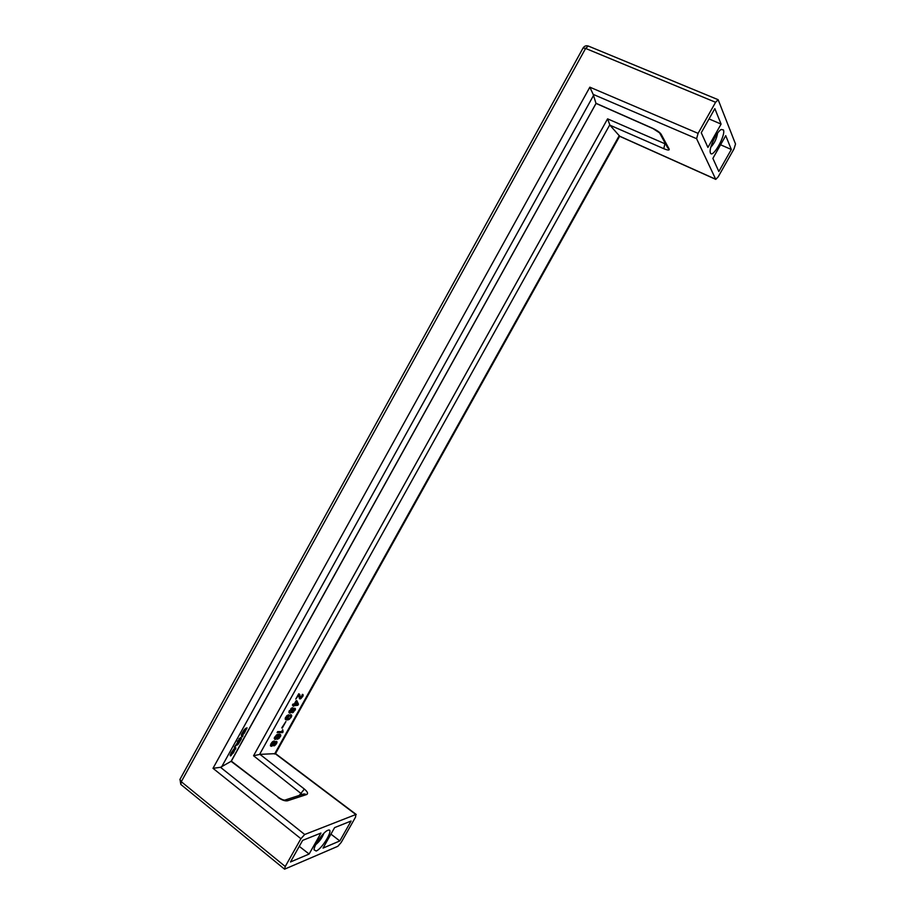 <?xml version="1.0" encoding="UTF-8"?>
<svg xmlns="http://www.w3.org/2000/svg" width="915" height="915" viewBox="0 0 915 915"><rect width="100%" height="100%" fill="white"/><g stroke="black" fill="none" stroke-linecap="round" stroke-linejoin="round"><path stroke-width="1.37" d="M718.149 99.701L588.311 46.047L585.611 48.426L715.587 102.286L718.149 99.701L735.523 144.021L734.036 148.848L718.149 176.904L715.77 179.374L696.589 138.691L593.172 94.382L596.02 103.418L231.083 761.326L278.56 797.411C281.191 799.23 283.295 800.133 284.897 800.133L284.645 800.156M179.981 779.328L180.815 784.43L181.284 781.719L179.912 779.466L583.084 47.98L585.611 48.426L181.284 781.719L285.251 866.505L284.576 869.17L337.829 846.306L341.192 842.452L355.558 817.095L355.832 814.51L304.706 834.503L220.504 767.308L231.083 761.326M233.336 753.068L235.807 747.738L234.103 748.71L230.992 753.159L230.374 755.939L233.119 752.908M238.872 738.931L243.07 735.797L238.872 738.931M242.315 734.608L246.158 728.843L243.138 734.448L244.534 732.881L246.981 727.734L241.96 734.585L245.7 728.283L243.779 730.364L241.594 734.127L241.308 735.534L242.109 734.459M238.483 743.849L241.503 738.622L237.946 740.612L237.294 741.779L238.735 740.967L234.32 747.155L238.255 743.678M661.099 134.162L669.174 149.076L667.676 147.807L659.601 132.904L652.452 128.214C656.879 130.307 659.761 132.286 661.099 134.162L659.475 132.721M715.599 179.191L619.661 136.186L609.95 125.206L607.583 118.847L664.919 143.758L663.764 148.676C667.813 150.334 669.62 150.46 669.174 149.076M721.089 124.108L714.844 108.622L701.256 132.744L707.924 147.441L721.089 124.108L709.045 118.916M723.445 129.953L721.249 129.472C716.834 131.554 709.034 147.784 710.234 152.325L710.429 152.988C712.568 158.867 726.007 135.1 723.445 129.953M731.325 149.488L725.732 135.649L712.876 158.386L718.835 171.528L731.325 149.488L720.574 144.787M715.587 102.286L698.088 133.361L589.843 87.177L593.172 94.382M696.589 138.691L698.088 133.361M710.818 147.189C714.501 143.209 716.742 138.565 717.543 133.247M285.251 866.505L300.909 838.7L213.001 768.326L589.843 87.177M290.478 861.976L309.121 854.027L320.959 833.062L302.648 840.37L290.478 861.976M316.167 851.019L314.074 849.818C313.765 845.46 323.521 831.678 327.867 830.294L328.119 830.214C334.581 827.732 322.56 848.674 316.167 851.019M323.041 848.091L334.627 827.595L351.097 821.03L339.82 840.942L323.041 848.091M304.706 834.503L300.909 838.7M299.274 846.352L309.121 854.027M323.83 833.348C322.126 837.854 319.426 841.617 315.732 844.637M330.933 834.125L339.82 840.942M619.661 136.186L275.518 753.628L259.963 754.36L304.375 789.062L299.262 795.432M220.504 767.308L213.001 768.326M231.289 761.234L596.054 103.429M302.236 794.472L253.558 755.756L259.963 754.36M302.179 695.549L302.922 694.474L302.819 696.395L300.486 698.831L299.548 698.797L298.622 695.206L295.785 699.06L298.725 693.787L299.754 694.439L300.429 697.813L302.179 695.549M273.173 745.405L271.355 746.32L270.44 745.839L271.686 742.591L273.962 740.99L274.9 742.054L276.753 741.447L276.01 744.387L274.34 745.771L273.173 745.405M295.316 709.731L292.777 712.671L291.611 712.042L289.495 713.105L288.877 712.087L291.885 707.936L293.189 707.97L293.372 708.873L294.916 708.21L295.316 709.731L294.253 708.965L294.378 708.37L295.442 709.125M282.22 728.157L285.915 721.535L281.786 727.837M278.663 735.157L277.439 738.119L274.843 739.412L274.374 737.65L276.73 734.779L279.281 734.173L280.768 735.34L279.372 738.096L277.337 739.286L279.853 736.14L277.611 734.39L280.608 736.129M293.772 706.174L293.086 706.151L293.635 705.156L292.411 705.122L293.017 704.035L294.253 704.07L296.128 700.696L296.872 700.718L298.462 704.195L297.855 705.282L293.269 705.82M286.933 716.456L286.086 718.344L287.276 718.961L288.511 715.988L291.382 714.935L291.039 717.52L288.339 719.773L285.732 719.739L285.183 718.732L286.589 715.953L288.625 714.787L286.452 716.113M283.09 731.806L282.644 732.595L277.108 732.606L277.657 731.611L281.683 731.611L282.724 729.735L283.09 731.806M277.542 731.828L281.591 731.817L282.644 732.595M282.197 730.685L282.781 731.119M282.094 730.879L282.827 731.405M282.003 731.028L282.929 731.703M281.591 731.817L282.026 731.039M285.514 717.52L286.109 717.943M285.389 717.84L286.086 718.344M285.343 717.943L286.189 718.55M285.354 717.989L286.418 718.755M290.97 714.729L291.542 715.141M290.661 714.729L291.645 715.438M290.478 715.736L290.593 714.729M290.627 714.981L291.691 715.736M290.604 715.278L291.656 716.045M287.31 717.863L288.751 718.778L290.364 717.509L290.695 715.919L291.519 716.537M290.741 716.617L291.313 717.028M270.405 745.611L271.355 746.32M270.382 745.508L271.949 746.114M271.812 745.13L272.59 745.702M273.15 745.302L273.94 745.874M272.967 745.085L274.34 745.771M273.288 745.004L274.98 745.37M276.09 742.877L276.685 743.3M275.712 742.317L276.879 742.808M275.838 742.042L275.953 741.459L277.005 742.225M276.296 741.356L276.948 741.836M273.837 741.036L274.9 742.054M274.1 740.99L274.889 741.573M235.098 748.859L233.016 753.045L230.866 754.726L232.673 750.895L235.098 748.859L234.457 748.379L235.567 749.156M234.778 748.093L235.715 748.79M235.189 747.807L235.841 748.287M230.157 755.127L230.912 755.699M230.294 754.658L231.289 755.401M241.812 736.495L242.429 736.941M246.284 728.26L246.856 728.683M289.026 718.664L289.62 719.087M241.434 734.516L242.052 734.974M238.117 740.521L238.735 740.967M236.745 744.33L237.568 744.936M237.786 744.169L239.181 740.715L240.416 740.018L238.072 744.364M299.285 696.853L300.189 697.505M298.988 695.572L300.029 696.178M285.251 719.121L288.122 718.618L289.174 719.384M298.965 695.423L298.953 694.805L300.029 695.572M298.953 694.805L298.816 694.188L299.88 694.954M298.839 693.787L299.754 694.439M299.365 698.385L300.097 698.911M299.331 698.088L300.486 698.831M299.422 698.065L301.115 698.442M302.247 695.983L302.819 696.395M301.87 695.331L303.025 695.892M302.213 694.622L303.151 695.286M302.362 694.359L303.105 694.885M294.538 709.811L295.11 710.223M294.664 708.21L295.385 708.725M292.308 707.798L293.372 708.873M292.503 707.752L293.372 708.382M288.934 712.453L289.838 713.105M288.911 712.305L290.432 712.922M290.147 711.881L291.062 712.533M289.369 712.156L291.267 711.538L292.48 709.354L290.684 709.72L290.009 711.813L289.129 711.172M291.633 712.225L292.388 712.762M291.496 711.962L292.777 712.671M291.725 711.904L293.406 712.282M276.765 734.768L277.622 735.374L277.611 734.39M277.68 734.882L278.743 735.649M278.103 738.256L278.698 738.691M279.853 736.083L280.459 736.518M279.544 735.374L280.745 735.637M279.693 734.871L280.768 735.34M279.716 734.573L280.722 735.054M280.001 734.31L280.619 734.756M274.237 738.634L275.404 739.412M274.351 738.634L275.93 739.206M275.529 738.428L276.319 739.011M274.877 738.439L277.497 737.135L277.92 735.751L277.165 735.363L275.552 736.655L275.232 738.233L274.386 737.616L275.461 738.428M276.193 738.291L276.765 738.714M277.897 736.209L278.469 736.632M277.622 735.374L278.675 736.14M293.075 704.756L294.321 705.179M293.257 704.424L297.855 705.282M297.135 703.921L298.462 704.195M297.398 703.441L296.151 700.696M292.743 704.516L293.635 705.156M287.39 715.29L288.076 715.782M285.308 719.282L286.086 719.842M285.594 719.179L286.658 719.945M286.143 719.19L287.207 719.956M286.818 719.099L287.87 719.865M287.287 719.007L288.339 719.773M287.733 718.813L288.797 719.579M287.447 717.554L288.019 718.378M287.676 717.12L288.031 717.978M287.985 716.651L288.168 717.474M288.374 716.148L288.442 716.983M288.774 715.736L288.854 716.491M289.048 715.507L289.277 716.102M289.414 715.256L289.598 715.907M289.62 715.118L290.055 715.713M276.547 734.905L277.165 735.363M274.42 737.524L275.129 738.039M274.557 737.216L275.141 737.639M271.732 745.142L273.219 744.33L273.882 742.271L272.167 742.98L271.732 745.142M273.745 742.168L274.42 741.71M274.008 744.513L275.426 744.192L276.01 742.534L274.008 744.513L273.402 744.067M273.345 744.147L274.111 744.707M273.974 742.511L274.694 743.037M273.94 741.974L274.992 742.74M274.26 741.768L275.312 742.545M274.969 741.996L275.575 742.442M270.623 744.398L271.503 745.039M270.68 744.227L271.389 744.753M270.806 743.929L271.4 744.364M272.43 741.836L273.047 742.282M272.659 741.653L273.379 742.179M272.796 741.539L273.654 742.168M272.842 741.505L273.882 742.271M292.251 708.965L292.926 708.553M291.302 708.29L292.377 709.056M292.994 711.676L294.31 709.308L292.651 710.669L292.994 711.676M291.793 711.012L292.571 711.561M291.851 710.921L292.468 711.367M292.48 709.388L293.166 709.88M292.4 708.816L293.463 709.582M292.72 708.633L293.784 709.388M293.418 708.851L294.035 709.297M289.197 711.001L289.895 711.504M289.312 710.681L289.918 711.104M290.924 708.587L291.553 709.034M291.142 708.416L291.885 708.942M291.267 708.313L292.16 708.953M297.249 704.161L296.197 701.805L294.927 704.093L297.249 704.161M238.563 740.269L239.181 740.715M239.81 739.572L240.416 740.018M221.522 767.09L593.686 95.149M278.023 797.388C281.843 800.087 285 801.22 287.516 800.785L284.782 800.122L304.009 793.9L306.674 794.529C308.355 793.602 307.589 791.784 304.375 789.062M595.905 103.246L652.452 128.214M609.95 125.206L663.764 148.676M665.628 144.021L665.205 143.243M253.558 755.756L607.583 118.847M287.516 800.785L306.674 794.529M355.832 814.51L275.369 753.8M619.295 135.569L274.569 754.029M259.586 754.406L609.745 124.909M588.311 46.047C586.149 45.361 584.41 46.002 583.084 47.98L583.038 48.083M715.77 179.374L619.661 136.278M652.669 128.443L596.02 103.418M278.56 797.411L231.415 761.188M356.267 814.51L275.529 753.605M180.815 784.43L284.576 869.17"/></g></svg>
